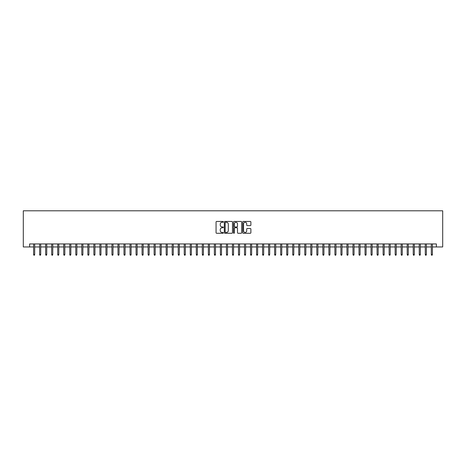 <?xml version="1.0" encoding="UTF-8"?>
<svg xmlns="http://www.w3.org/2000/svg" width="466" height="466" viewBox="0 0 466 466"><rect width="100%" height="100%" fill="white"/><g stroke="black" fill="none" stroke-linecap="round" stroke-linejoin="round"><path stroke-width="0.7" d="M223.36 221.863A0.414 0.414 0 0 0 222.946 221.449L216.661 221.449A0.594 0.594 0 0 0 216.067 222.043L216.067 232.691A0.594 0.594 0 0 0 216.661 233.28L222.946 233.28A0.414 0.414 0 0 0 223.36 232.866A0.414 0.414 0 0 0 222.946 232.452L222.131 232.452A1.893 1.893 0 0 1 220.237 230.559L220.237 229.674A1.893 1.893 0 0 1 222.131 227.781L222.946 227.781A0.414 0.414 0 0 0 223.36 227.367A0.414 0.414 0 0 0 222.946 226.954L222.131 226.954A1.893 1.893 0 0 1 220.237 225.061L220.237 224.169A1.893 1.893 0 0 1 222.131 222.282L222.946 222.282A0.414 0.414 0 0 0 223.36 221.863M250.289 225.62A0.594 0.594 0 0 0 250.877 225.031L250.877 222.043A0.594 0.594 0 0 0 250.289 221.449L243.304 221.449A0.594 0.594 0 0 0 242.716 222.043L242.716 232.691A0.594 0.594 0 0 0 243.304 233.28L250.289 233.28A0.594 0.594 0 0 0 250.877 232.691L250.877 229.08A0.594 0.594 0 0 0 250.289 228.491L247.3 228.491A0.594 0.594 0 0 0 246.706 229.08L246.706 230.868A1.584 1.584 0 0 1 245.128 232.452A1.584 1.584 0 0 1 243.543 230.868L243.543 223.861A1.584 1.584 0 0 1 245.128 222.282A1.584 1.584 0 0 1 246.706 223.861L246.706 225.031A0.594 0.594 0 0 0 247.3 225.62L250.289 225.62M29.626 246.951L29.626 243.939L436.374 243.939L436.374 246.951L442.7 246.951L442.7 210.795L23.3 210.795L23.3 246.951L33.604 246.951M232.482 222.043A0.594 0.594 0 0 0 231.893 221.449L224.909 221.449A0.594 0.594 0 0 0 224.321 222.043L224.321 232.691A0.594 0.594 0 0 0 224.909 233.28L231.893 233.28A0.594 0.594 0 0 0 232.482 232.691L232.482 222.043M234.107 221.449L241.091 221.449A0.594 0.594 0 0 1 241.679 222.043L241.679 232.691A0.594 0.594 0 0 1 241.091 233.28L238.103 233.28A0.594 0.594 0 0 1 237.509 232.691L237.509 228.369A0.594 0.594 0 0 0 236.92 227.781L234.94 227.781A0.594 0.594 0 0 0 234.346 228.369L234.346 232.866A0.414 0.414 0 0 1 233.932 233.28A0.414 0.414 0 0 1 233.518 232.866L233.518 222.043A0.594 0.594 0 0 1 234.107 221.449M34.688 246.951L39.627 246.951M40.717 246.951L45.656 246.951M46.74 246.951L51.679 246.951M52.769 246.951L57.708 246.951M58.792 246.951L63.731 246.951M64.821 246.951L69.76 246.951M70.844 246.951L75.783 246.951M76.873 246.951L81.812 246.951M82.896 246.951L87.835 246.951M88.924 246.951L93.864 246.951M94.948 246.951L99.887 246.951M100.971 246.951L105.916 246.951M106.999 246.951L111.939 246.951M113.022 246.951L117.968 246.951M119.051 246.951L123.991 246.951M125.074 246.951L130.02 246.951M131.103 246.951L136.043 246.951M137.126 246.951L142.072 246.951M143.155 246.951L148.095 246.951M149.178 246.951L154.124 246.951M155.207 246.951L160.147 246.951M161.23 246.951L166.176 246.951M167.259 246.951L172.199 246.951M173.282 246.951L178.228 246.951M179.311 246.951L184.251 246.951M185.334 246.951L190.279 246.951M191.363 246.951L196.303 246.951M197.386 246.951L202.326 246.951M203.415 246.951L208.354 246.951M209.438 246.951L214.377 246.951M215.467 246.951L220.406 246.951M221.49 246.951L226.429 246.951M227.519 246.951L232.458 246.951M233.542 246.951L238.481 246.951M239.571 246.951L244.51 246.951M245.594 246.951L250.533 246.951M251.623 246.951L256.562 246.951M257.646 246.951L262.585 246.951M263.674 246.951L268.614 246.951M269.697 246.951L274.637 246.951M275.721 246.951L280.666 246.951M281.749 246.951L286.689 246.951M287.772 246.951L292.718 246.951M293.801 246.951L298.741 246.951M299.824 246.951L304.77 246.951M305.853 246.951L310.793 246.951M311.876 246.951L316.822 246.951M317.905 246.951L322.845 246.951M323.928 246.951L328.874 246.951M329.957 246.951L334.897 246.951M335.98 246.951L340.926 246.951M342.009 246.951L346.949 246.951M348.032 246.951L352.978 246.951M354.061 246.951L359.001 246.951M360.084 246.951L365.029 246.951M366.113 246.951L371.053 246.951M372.136 246.951L377.076 246.951M378.165 246.951L383.104 246.951M384.188 246.951L389.127 246.951M390.217 246.951L395.156 246.951M396.24 246.951L401.179 246.951M402.269 246.951L407.208 246.951M408.292 246.951L413.231 246.951M414.321 246.951L419.26 246.951M420.344 246.951L425.283 246.951M426.373 246.951L431.312 246.951M432.396 246.951L436.374 246.951M225.561 222.282A0.414 0.414 0 0 0 225.148 222.696L225.148 232.039A0.414 0.414 0 0 0 225.561 232.452L226.418 232.452A1.893 1.893 0 0 0 228.311 230.559L228.311 224.169A1.893 1.893 0 0 0 226.418 222.282L225.561 222.282M237.509 223.89A1.584 1.584 0 0 0 235.93 222.311A1.584 1.584 0 0 0 234.346 223.89L234.346 226.36A0.594 0.594 0 0 0 234.94 226.954L236.92 226.954A0.594 0.594 0 0 0 237.509 226.36L237.509 223.89M33.604 254.424L33.843 255.205L34.449 255.205L34.688 254.424L33.604 254.424L33.604 243.939M34.688 254.424L34.688 243.939M39.627 254.424L39.872 255.205L40.472 255.205L40.717 254.424L39.627 254.424L39.627 243.939M40.717 254.424L40.717 243.939M45.656 254.424L45.895 255.205L46.501 255.205L46.74 254.424L45.656 254.424L45.656 243.939M46.74 254.424L46.74 243.939M51.679 254.424L51.924 255.205L52.524 255.205L52.769 254.424L51.679 254.424L51.679 243.939M52.769 254.424L52.769 243.939M57.708 254.424L57.947 255.205L58.553 255.205L58.792 254.424L57.708 254.424L57.708 243.939M58.792 254.424L58.792 243.939M63.731 254.424L63.976 255.205L64.576 255.205L64.821 254.424L63.731 254.424L63.731 243.939M64.821 254.424L64.821 243.939M69.76 254.424L69.999 255.205L70.605 255.205L70.844 254.424L69.76 254.424L69.76 243.939M70.844 254.424L70.844 243.939M75.783 254.424L76.028 255.205L76.628 255.205L76.873 254.424L75.783 254.424L75.783 243.939M76.873 254.424L76.873 243.939M81.812 254.424L82.051 255.205L82.657 255.205L82.896 254.424L81.812 254.424L81.812 243.939M82.896 254.424L82.896 243.939M87.835 254.424L88.08 255.205L88.68 255.205L88.924 254.424L87.835 254.424L87.835 243.939M88.924 254.424L88.924 243.939M93.864 254.424L94.103 255.205L94.709 255.205L94.948 254.424L93.864 254.424L93.864 243.939M94.948 254.424L94.948 243.939M99.887 254.424L100.132 255.205L100.732 255.205L100.971 254.424L99.887 254.424L99.887 243.939M100.971 254.424L100.971 243.939M105.916 254.424L106.155 255.205L106.761 255.205L106.999 254.424L105.916 254.424L105.916 243.939M106.999 254.424L106.999 243.939M111.939 254.424L112.184 255.205L112.784 255.205L113.022 254.424L111.939 254.424L111.939 243.939M113.022 254.424L113.022 243.939M117.968 254.424L118.207 255.205L118.813 255.205L119.051 254.424L117.968 254.424L117.968 243.939M119.051 254.424L119.051 243.939M123.991 254.424L124.236 255.205L124.836 255.205L125.074 254.424L123.991 254.424L123.991 243.939M125.074 254.424L125.074 243.939M130.02 254.424L130.259 255.205L130.864 255.205L131.103 254.424L130.02 254.424L130.02 243.939M131.103 254.424L131.103 243.939M136.043 254.424L136.288 255.205L136.888 255.205L137.126 254.424L136.043 254.424L136.043 243.939M137.126 254.424L137.126 243.939M142.072 254.424L142.311 255.205L142.911 255.205L143.155 254.424L142.072 254.424L142.072 243.939M143.155 254.424L143.155 243.939M148.095 254.424L148.339 255.205L148.939 255.205L149.178 254.424L148.095 254.424L148.095 243.939M149.178 254.424L149.178 243.939M154.124 254.424L154.363 255.205L154.962 255.205L155.207 254.424L154.124 254.424L154.124 243.939M155.207 254.424L155.207 243.939M160.147 254.424L160.386 255.205L160.991 255.205L161.23 254.424L160.147 254.424L160.147 243.939M161.23 254.424L161.23 243.939M166.176 254.424L166.414 255.205L167.014 255.205L167.259 254.424L166.176 254.424L166.176 243.939M167.259 254.424L167.259 243.939M172.199 254.424L172.437 255.205L173.043 255.205L173.282 254.424L172.199 254.424L172.199 243.939M173.282 254.424L173.282 243.939M178.228 254.424L178.466 255.205L179.066 255.205L179.311 254.424L178.228 254.424L178.228 243.939M179.311 254.424L179.311 243.939M184.251 254.424L184.489 255.205L185.095 255.205L185.334 254.424L184.251 254.424L184.251 243.939M185.334 254.424L185.334 243.939M190.279 254.424L190.518 255.205L191.118 255.205L191.363 254.424L190.279 254.424L190.279 243.939M191.363 254.424L191.363 243.939M196.303 254.424L196.541 255.205L197.147 255.205L197.386 254.424L196.303 254.424L196.303 243.939M197.386 254.424L197.386 243.939M202.326 254.424L202.57 255.205L203.17 255.205L203.415 254.424L202.326 254.424L202.326 243.939M203.415 254.424L203.415 243.939M208.354 254.424L208.593 255.205L209.199 255.205L209.438 254.424L208.354 254.424L208.354 243.939M209.438 254.424L209.438 243.939M214.377 254.424L214.622 255.205L215.222 255.205L215.467 254.424L214.377 254.424L214.377 243.939M215.467 254.424L215.467 243.939M220.406 254.424L220.645 255.205L221.251 255.205L221.49 254.424L220.406 254.424L220.406 243.939M221.49 254.424L221.49 243.939M226.429 254.424L226.674 255.205L227.274 255.205L227.519 254.424L226.429 254.424L226.429 243.939M227.519 254.424L227.519 243.939M232.458 254.424L232.697 255.205L233.303 255.205L233.542 254.424L232.458 254.424L232.458 243.939M233.542 254.424L233.542 243.939M238.481 254.424L238.726 255.205L239.326 255.205L239.571 254.424L238.481 254.424L238.481 243.939M239.571 254.424L239.571 243.939M244.51 254.424L244.749 255.205L245.355 255.205L245.594 254.424L244.51 254.424L244.51 243.939M245.594 254.424L245.594 243.939M250.533 254.424L250.778 255.205L251.378 255.205L251.623 254.424L250.533 254.424L250.533 243.939M251.623 254.424L251.623 243.939M256.562 254.424L256.801 255.205L257.407 255.205L257.646 254.424L256.562 254.424L256.562 243.939M257.646 254.424L257.646 243.939M262.585 254.424L262.83 255.205L263.43 255.205L263.674 254.424L262.585 254.424L262.585 243.939M263.674 254.424L263.674 243.939M268.614 254.424L268.853 255.205L269.459 255.205L269.697 254.424L268.614 254.424L268.614 243.939M269.697 254.424L269.697 243.939M274.637 254.424L274.882 255.205L275.482 255.205L275.721 254.424L274.637 254.424L274.637 243.939M275.721 254.424L275.721 243.939M280.666 254.424L280.905 255.205L281.511 255.205L281.749 254.424L280.666 254.424L280.666 243.939M281.749 254.424L281.749 243.939M286.689 254.424L286.934 255.205L287.534 255.205L287.772 254.424L286.689 254.424L286.689 243.939M287.772 254.424L287.772 243.939M292.718 254.424L292.957 255.205L293.563 255.205L293.801 254.424L292.718 254.424L292.718 243.939M293.801 254.424L293.801 243.939M298.741 254.424L298.986 255.205L299.586 255.205L299.824 254.424L298.741 254.424L298.741 243.939M299.824 254.424L299.824 243.939M304.77 254.424L305.009 255.205L305.614 255.205L305.853 254.424L304.77 254.424L304.77 243.939M305.853 254.424L305.853 243.939M310.793 254.424L311.038 255.205L311.637 255.205L311.876 254.424L310.793 254.424L310.793 243.939M311.876 254.424L311.876 243.939M316.822 254.424L317.061 255.205L317.661 255.205L317.905 254.424L316.822 254.424L316.822 243.939M317.905 254.424L317.905 243.939M322.845 254.424L323.089 255.205L323.689 255.205L323.928 254.424L322.845 254.424L322.845 243.939M323.928 254.424L323.928 243.939M328.874 254.424L329.113 255.205L329.712 255.205L329.957 254.424L328.874 254.424L328.874 243.939M329.957 254.424L329.957 243.939M334.897 254.424L335.136 255.205L335.741 255.205L335.98 254.424L334.897 254.424L334.897 243.939M335.98 254.424L335.98 243.939M340.926 254.424L341.164 255.205L341.764 255.205L342.009 254.424L340.926 254.424L340.926 243.939M342.009 254.424L342.009 243.939M346.949 254.424L347.187 255.205L347.793 255.205L348.032 254.424L346.949 254.424L346.949 243.939M348.032 254.424L348.032 243.939M352.978 254.424L353.216 255.205L353.816 255.205L354.061 254.424L352.978 254.424L352.978 243.939M354.061 254.424L354.061 243.939M359.001 254.424L359.239 255.205L359.845 255.205L360.084 254.424L359.001 254.424L359.001 243.939M360.084 254.424L360.084 243.939M365.029 254.424L365.268 255.205L365.868 255.205L366.113 254.424L365.029 254.424L365.029 243.939M366.113 254.424L366.113 243.939M371.053 254.424L371.291 255.205L371.897 255.205L372.136 254.424L371.053 254.424L371.053 243.939M372.136 254.424L372.136 243.939M377.076 254.424L377.32 255.205L377.92 255.205L378.165 254.424L377.076 254.424L377.076 243.939M378.165 254.424L378.165 243.939M383.104 254.424L383.343 255.205L383.949 255.205L384.188 254.424L383.104 254.424L383.104 243.939M384.188 254.424L384.188 243.939M389.127 254.424L389.372 255.205L389.972 255.205L390.217 254.424L389.127 254.424L389.127 243.939M390.217 254.424L390.217 243.939M395.156 254.424L395.395 255.205L396.001 255.205L396.24 254.424L395.156 254.424L395.156 243.939M396.24 254.424L396.24 243.939M401.179 254.424L401.424 255.205L402.024 255.205L402.269 254.424L401.179 254.424L401.179 243.939M402.269 254.424L402.269 243.939M407.208 254.424L407.447 255.205L408.053 255.205L408.292 254.424L407.208 254.424L407.208 243.939M408.292 254.424L408.292 243.939M413.231 254.424L413.476 255.205L414.076 255.205L414.321 254.424L413.231 254.424L413.231 243.939M414.321 254.424L414.321 243.939M419.26 254.424L419.499 255.205L420.105 255.205L420.344 254.424L419.26 254.424L419.26 243.939M420.344 254.424L420.344 243.939M425.283 254.424L425.528 255.205L426.128 255.205L426.373 254.424L425.283 254.424L425.283 243.939M426.373 254.424L426.373 243.939M431.312 254.424L431.551 255.205L432.157 255.205L432.396 254.424L431.312 254.424L431.312 243.939M432.396 254.424L432.396 243.939"/></g></svg>
